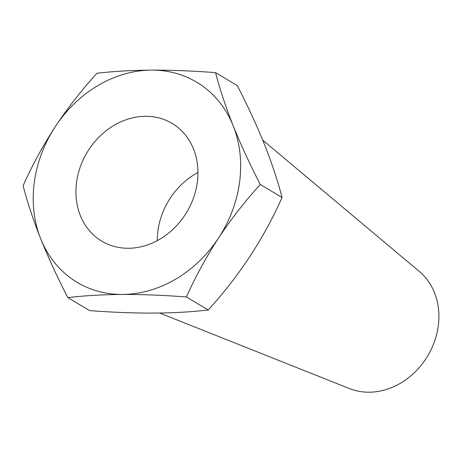 <?xml version="1.0" encoding="UTF-8"?>
<svg xmlns="http://www.w3.org/2000/svg" width="462" height="462" viewBox="0 0 462 462"><rect width="100%" height="100%" fill="white"/><g stroke="black" fill="none" stroke-linecap="round" stroke-linejoin="round"><path stroke-width="0.69" d="M159.725 239.264A68.572 58.091 -59.2 0 0 197.551 180.296A68.572 58.091 -59.2 0 0 172.089 123.406A68.572 58.091 -59.2 0 0 114.154 125.3A68.572 58.091 -59.2 0 0 76.328 184.269A68.572 58.091 -59.2 0 0 101.79 241.158A68.572 58.091 -59.2 0 0 159.725 239.264M197.955 172.488A68.572 58.091 -59.2 0 0 195.501 173.862A68.572 58.091 -59.2 0 0 157.271 240.638M215.552 72.644L237.341 85.649C247.724 105.815 256.762 125.404 264.455 144.415C271.985 163.513 277.858 181.208 282.068 197.505C263.75 238.629 239.131 276.12 208.206 309.979C175.017 313.912 135.482 314.114 89.616 310.597L67.827 297.592C84.148 295.674 102.327 294.623 122.372 294.444A116.574 98.752 -59.2 0 0 218.601 237.901A116.574 98.752 -59.2 0 0 233.166 125.739A116.574 98.752 -59.2 0 0 151.507 70.12C131.416 70.299 113.236 71.35 96.962 73.262C81.861 89.807 67.966 107.611 55.278 126.663A116.574 98.752 -59.2 0 0 40.714 238.825A116.574 98.752 -59.2 0 0 122.372 294.444C142.718 294.415 164.068 295.258 186.417 296.974C195.432 276.796 206.162 257.103 218.601 237.901C231.318 218.803 245.212 201.005 260.279 184.5C250.017 164.593 240.979 145.004 233.166 125.739C225.71 106.866 219.843 89.166 215.552 72.644C193.151 70.929 171.8 70.085 151.507 70.12A116.574 98.752 -59.2 0 0 55.278 126.663C42.816 145.917 32.092 165.604 23.1 185.736C27.385 202.258 33.258 219.952 40.714 238.825C48.527 258.096 57.565 277.685 67.827 297.592M159.685 313.057L349.503 388.571A68.798 58.281 -59.2 0 0 400.542 383.171A68.798 58.281 -59.2 0 0 434.476 292.631A68.798 58.281 -59.2 0 0 419.386 271.506L262.722 140.142M186.417 296.974L208.206 309.979M260.279 184.5L282.068 197.505"/></g></svg>
